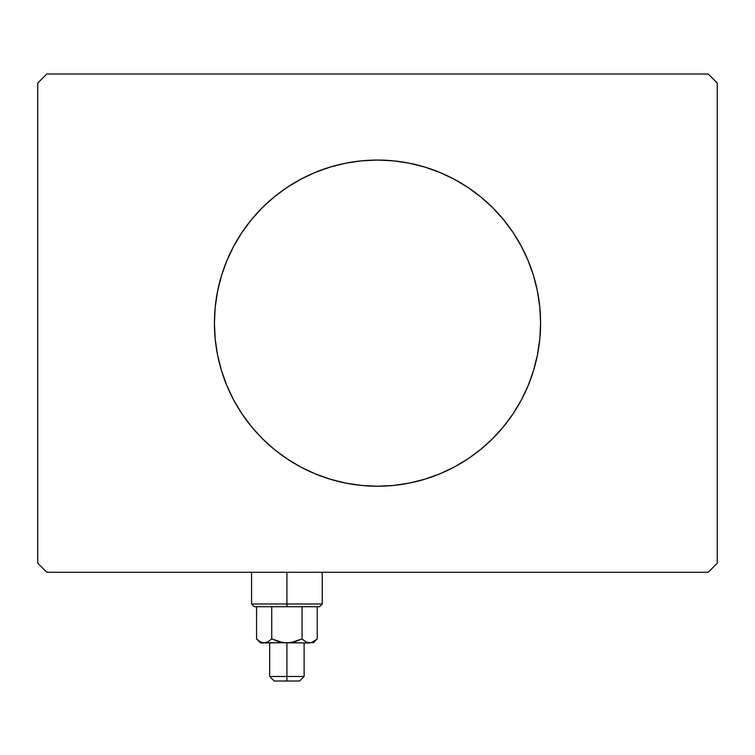 <?xml version="1.0" encoding="UTF-8"?>
<svg xmlns="http://www.w3.org/2000/svg" width="755" height="755" viewBox="0 0 755 755"><rect width="100%" height="100%" fill="white"/><g stroke="black" fill="none" stroke-linecap="round" stroke-linejoin="round"><path stroke-width="1.13" d="M233.597 246.413A163.08 163.08 0 0 0 214.42 323.14A163.08 163.08 0 0 1 377.5 160.06A163.08 163.08 0 0 1 540.58 323.14A163.08 163.08 0 0 0 521.403 246.413M521.252 246.121A163.08 163.08 0 0 0 513.145 232.615M513.041 232.455A163.08 163.08 0 0 0 492.911 207.927M492.713 207.729A163.08 163.08 0 0 0 454.491 179.379M454.255 179.256A163.08 163.08 0 0 0 377.632 160.06M377.368 160.06A163.08 163.08 0 0 0 300.745 179.256M300.509 179.379A163.08 163.08 0 0 0 262.287 207.729M262.089 207.927A163.08 163.08 0 0 0 241.959 232.455M241.855 232.615A163.08 163.08 0 0 0 233.748 246.121M708.19 73.99L46.81 73.99L37.75 83.05L37.75 563.23L46.81 572.29L708.19 572.29L717.25 563.23L717.25 83.05L708.19 73.99L46.81 73.99L37.75 83.05L37.75 563.23L46.81 572.29L708.19 572.29L717.25 563.23L717.25 83.05L708.19 73.99M521.403 399.867A163.08 163.08 0 0 0 540.58 323.14L539.797 339.127L537.447 354.954L533.558 370.478L528.17 385.55L521.327 400.018L513.098 413.74L503.566 426.594L492.817 438.457L480.954 449.206L468.1 458.738L454.378 466.967L439.91 473.81L424.839 479.198L409.314 483.087L393.487 485.437L377.5 486.22L361.513 485.437L345.686 483.087L330.161 479.198L315.09 473.81L300.622 466.967L286.9 458.738L274.046 449.206L262.183 438.457L251.434 426.594L241.902 413.74L233.672 400.018L226.83 385.55L221.441 370.478L217.553 354.954L215.203 339.127L214.42 323.14L215.203 307.153L217.553 291.326L221.441 275.801L226.83 260.73L233.672 246.262L241.902 232.54L251.434 219.686L262.183 207.823L274.046 197.074L286.9 187.542L300.622 179.312L315.09 172.47L330.161 167.081L345.686 163.193L361.513 160.843L377.5 160.06L393.487 160.843L409.314 163.193L424.839 167.081L439.91 172.47L454.378 179.312L468.1 187.542L480.954 197.074L492.817 207.823L503.566 219.686L513.098 232.54L521.327 246.262L528.17 260.73L533.558 275.801L537.447 291.326L539.797 307.153L540.58 323.14A163.08 163.08 0 0 1 377.5 486.22A163.08 163.08 0 0 1 214.42 323.14A163.08 163.08 0 0 0 233.597 399.867M233.748 400.159A163.08 163.08 0 0 0 241.855 413.664M241.959 413.825A163.08 163.08 0 0 0 262.089 438.353M262.287 438.551A163.08 163.08 0 0 0 300.509 466.901M300.745 467.024A163.08 163.08 0 0 0 377.368 486.22M377.632 486.22A163.08 163.08 0 0 0 454.255 467.024M454.491 466.901A163.08 163.08 0 0 0 492.713 438.551M492.911 438.353A163.08 163.08 0 0 0 513.041 413.825M513.145 413.664A163.08 163.08 0 0 0 521.252 400.159M226.83 385.55L227.614 387.409M241.902 413.74L251.434 426.594M503.566 426.594L513.098 413.74M528.17 260.73L527.386 258.871M513.098 232.54L503.566 219.686M251.434 219.686L241.902 232.54M286.9 604L251.566 604L286.9 604L286.9 572.29L286.9 604L322.234 604L286.9 604L286.9 606.718L286.9 604M254.284 606.718L286.9 606.718L254.284 606.718L251.566 604L251.566 572.29M316.449 639.655L317.242 638.89L317.242 606.718L317.242 638.89L313.57 641.816L309.654 642.958L305.756 641.826L302.066 638.89L294.705 641.826L286.9 642.958L286.9 681.01L299.584 681.01L274.216 681.01L286.9 681.01L286.9 676.48L269.686 676.48L286.9 676.48L286.9 642.958L279.076 641.816L271.734 638.89L268.063 641.816L264.146 642.958L260.248 641.826L256.558 638.89L256.558 606.718L256.558 638.89L260.201 641.797M271.734 606.718L271.734 638.89L271.734 606.718M266.128 642.665L309.654 642.958L305.756 641.826L302.066 638.89L302.066 606.718L302.066 638.89L290.845 642.665L260.626 642.958L266.128 642.665L264.146 642.958L268.063 641.816L271.734 638.89L268.063 641.816M302.066 638.89L305.737 641.816M319.516 606.718L286.9 606.718L319.516 606.718L322.234 604L322.234 572.29M309.541 642.958L282.936 642.665L271.734 638.89M313.174 642.958L317.242 638.89L311.636 642.665L307.672 642.665M286.9 676.48L304.114 676.48L286.9 676.48M317.242 638.89L313.57 641.816M306.492 642.212L305.756 641.826M317.232 638.9L316.713 639.4M269.686 642.958L269.686 676.48L274.216 681.01M260.626 642.958L256.558 638.89M304.114 642.958L304.114 676.48L299.584 681.01"/></g></svg>

